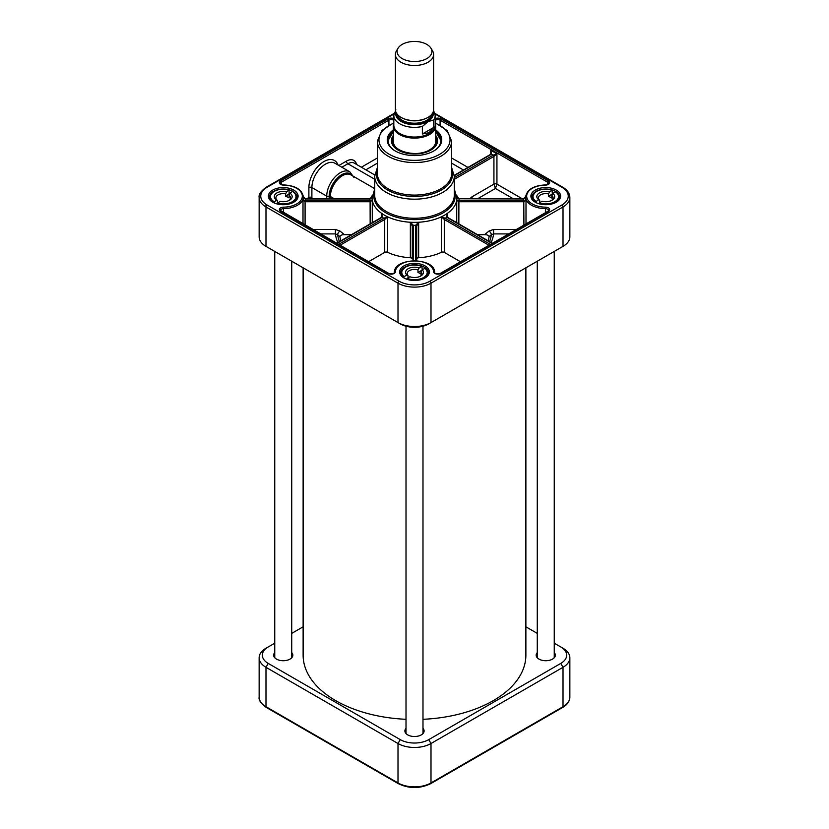 <?xml version="1.0" encoding="UTF-8"?>
<svg xmlns="http://www.w3.org/2000/svg" width="829" height="829" viewBox="0 0 829 829"><rect width="100%" height="100%" fill="white"/><g stroke="black" fill="none" stroke-linecap="round" stroke-linejoin="round"><path stroke-width="1.24" d="M303.124 267.808L303.124 655.179A111.376 64.31 0 0 0 406.013 719.303M422.987 719.303A111.376 64.31 0 0 0 525.876 655.179L525.876 267.808M398.075 48.186L396.469 50.828A19.098 11.026 0 0 0 395.402 54.465L395.402 109.594A19.098 11.026 0 0 0 407.194 119.77A19.098 11.026 0 0 0 428.002 117.386A19.098 11.026 0 0 0 433.598 109.594L433.598 54.465A19.098 11.026 0 0 0 432.531 50.828L430.925 48.186A17.399 10.041 0 0 0 414.5 41.45A17.399 10.041 0 0 0 398.075 48.186A17.399 10.041 0 0 0 405.246 59.999A17.399 10.041 0 0 0 426.8 58.6A17.399 10.041 0 0 0 430.925 48.186M433.629 127.5L429.121 132.692L422.375 133.987L422.375 126.454L428.002 121.676L433.629 119.956L433.629 127.5L422.375 133.987M395.868 109.801L393.816 115.418L393.816 125.117A20.684 11.938 0 0 0 406.583 136.143A20.684 11.938 0 0 0 429.121 133.562A20.684 11.938 0 0 0 435.184 125.117L435.184 115.418A20.684 11.938 0 0 1 433.629 119.956M429.505 134.526A21.212 12.248 0 0 0 435.712 125.863A21.212 12.248 0 0 0 435.184 123.138A35.533 20.518 0 0 1 441.598 153.106A35.533 20.518 0 0 1 389.371 154.349A35.533 20.518 0 0 1 393.806 123.158A21.212 12.248 0 0 0 393.288 125.863A21.212 12.248 0 0 0 406.386 137.179A21.212 12.248 0 0 0 429.505 134.526M395.402 54.465A19.098 11.026 0 0 0 407.194 64.652A19.098 11.026 0 0 0 428.002 62.258A19.098 11.026 0 0 0 433.598 54.465M351.496 234.669L344.429 234.669L339.911 230.99A3.181 1.295 -50.8 0 0 337.662 234.762L339.921 236.597C340.553 235.249 342.056 234.607 344.429 234.669M340.833 240.824A74.786 43.181 180 0 1 339.921 236.597M412.272 258.98L412.272 226.058L412.272 258.98A2.124 1.223 0 0 0 410.355 257.757A42.434 24.497 180 0 1 387.568 252.306A2.124 1.223 0 0 0 384.718 252.389L368.532 261.736M460.468 261.736L444.282 252.389A2.124 1.223 0 0 0 441.432 252.306A42.434 24.497 180 0 1 418.645 257.757A2.124 1.223 0 0 0 416.728 258.98L416.728 226.058L418.645 222.245L415.671 225.239L415.671 260.72M489.079 236.597L491.338 234.762A3.181 1.295 50.8 0 0 489.089 230.99L484.571 234.669C487.255 234.721 488.758 235.363 489.079 236.597A74.786 43.181 180 0 1 488.167 240.824M484.571 234.669L477.504 234.669M276.451 203.768L277.383 203.022A7.337 4.238 0 0 0 277.56 203.146A12.725 7.347 180 0 0 293.528 200.898A12.725 7.347 180 0 0 292.336 191.437L290.057 193.24A8.932 5.15 0 0 1 289.549 200.214A8.932 5.15 0 0 1 279.85 201.333L277.249 203.986M273.819 202.763L276.42 199.893L277.383 200.421L277.383 203.022M290.057 193.24L289.083 195.312L289.083 197.913A7.337 4.238 0 0 0 285.653 196.463L285.653 193.872L286.627 191.8L288.906 189.986L289.228 193.634A13.264 7.658 180 0 1 289.787 193.81M274.13 201.706A12.725 7.347 180 0 1 272.948 192.245A12.725 7.347 180 0 1 288.906 189.986L289.228 190.173M286.627 191.8A8.932 5.15 0 0 0 276.016 193.53A8.932 5.15 0 0 0 276.42 199.893M285.653 196.463L289.228 193.634M277.383 200.421A7.337 4.238 180 0 1 275.902 197.872A7.337 4.238 180 0 1 285.653 193.872M289.083 195.312A7.337 4.238 180 0 1 290.575 197.872A7.337 4.238 180 0 1 288.927 200.535M407.122 278.347L406.749 279A13.264 7.658 0 0 0 420.541 279.601A13.264 7.658 0 0 0 427.764 272.782A13.264 7.658 0 0 0 425.256 268.306L424.873 268.099A12.725 7.347 180 0 1 423.505 277.549A12.725 7.347 180 0 1 407.122 278.347L409.868 276.762A8.932 5.15 0 0 0 420.811 275.995A8.932 5.15 0 0 0 422.137 269.674L420.966 271.653L420.966 274.254A7.337 4.238 0 0 0 419.692 273.259A7.337 4.238 0 0 0 417.971 272.513L417.971 269.922L419.132 267.943L421.878 266.368L422.251 269.612M403.744 277.767L404.127 276.606A12.725 7.347 180 0 1 405.495 267.156A12.725 7.347 180 0 1 421.878 266.368L422.251 266.575M425.256 268.306L422.137 269.674M419.132 267.943A8.932 5.15 0 0 0 408.189 268.71A8.932 5.15 0 0 0 406.863 275.031L408.034 275.653L408.034 277.819M404.127 276.606L406.863 275.031M421.743 270.337L417.971 272.513M420.966 271.653A7.337 4.238 180 0 1 421.837 273.653A7.337 4.238 180 0 1 420.199 276.326M408.034 275.653A7.337 4.238 180 0 1 407.163 273.653A7.337 4.238 180 0 1 417.971 269.922M552.881 193.458L555.316 191.717A12.725 7.347 180 0 1 555.648 201.198A12.725 7.347 180 0 1 539.503 202.97L541.948 201.229A8.932 5.15 0 0 0 552.073 200.214A8.932 5.15 0 0 0 552.881 193.458L551.834 195.489L551.834 198.09A7.337 4.238 0 0 0 550.383 197.178A7.337 4.238 0 0 0 548.539 196.546L548.539 193.945L549.586 191.913L552.021 190.173L552.363 193.831A13.264 7.658 180 0 1 552.642 193.924M535.866 202.525L536.208 201.426A12.725 7.347 180 0 1 535.876 191.934A12.725 7.347 180 0 1 552.021 190.173L552.363 190.359M539.503 202.97L539.161 203.82M549.586 191.913A8.932 5.15 0 0 0 538.829 193.323A8.932 5.15 0 0 0 538.653 199.685L539.689 200.245L539.689 202.836M536.208 201.426L538.653 199.685M552.363 193.831L548.539 196.546M539.43 203.032L538.57 203.633M551.834 195.489A7.337 4.238 180 0 1 553.098 197.872A7.337 4.238 180 0 1 551.461 200.535M539.689 200.245A7.337 4.238 180 0 1 538.425 197.872A7.337 4.238 180 0 1 548.539 193.945M393.288 137.873A21.958 12.673 0 0 0 392.853 139.023A21.958 12.673 0 0 0 414.5 153.811A21.958 12.673 0 0 0 436.147 139.023A21.958 12.673 0 0 0 435.712 137.873M393.288 135.469A23.067 13.316 0 0 0 391.433 140.971A23.067 13.316 0 0 0 405.889 153.064A23.067 13.316 0 0 0 430.811 150.122A23.067 13.316 0 0 0 437.567 140.971A23.067 13.316 0 0 0 435.712 135.469M435.712 131.624L441.018 140.661A26.518 15.316 0 0 0 435.712 131.687A26.31 15.191 0 0 1 437.795 147.759M391.205 147.759A26.31 15.191 0 0 1 393.288 131.728A26.518 15.316 0 0 0 387.982 140.661L393.288 131.624M560.798 247.653A20.155 11.637 0 0 1 560.767 247.674L563.015 246.368L563.015 206.96A23.336 13.471 0 0 0 569.855 197.437L569.855 236.845A23.336 13.471 180 0 1 563.015 246.368L430.997 322.585A23.336 13.471 180 0 1 398.003 322.585L265.985 246.368A23.336 13.471 180 0 1 259.145 236.845L259.145 197.437A23.336 13.471 0 0 0 265.985 206.96L265.985 204.317M525.824 196.359L523.513 198.732L459.038 198.732L523.513 198.929A22.279 12.86 0 0 0 523.513 200.276L459.038 200.276A2.124 1.731 -1.3 0 1 458.903 200.276L456.727 200.255L458.841 201.748A3.181 2.601 180 0 0 459.038 201.748L523.513 201.748A3.192 2.611 180 0 0 523.918 201.737L526 200.141L523.783 200.266A2.135 1.731 2.6 0 1 523.513 200.276L523.513 201.748M340.025 245.28L384.583 219.561A3.181 1.834 120 0 0 384.718 219.467L387.568 216.794L383.931 218.203A2.124 1.243 -59.3 0 1 383.837 218.255L338.533 244.42M381.703 217.229A1.057 0.57 57 0 1 381.744 217.198L381.651 217.25A1.057 0.611 60 0 1 382.179 217.302A2.124 1.212 119.3 0 0 382.273 217.25L381.713 213.416L381.972 217.146M447.028 217.146L447.287 213.416L446.727 217.25A2.124 1.212 -119.3 0 0 446.821 217.302L492.125 243.467M444.282 252.389L444.282 219.467A3.181 1.834 -120 0 0 444.417 219.561A1.057 0.611 -60 0 1 445.163 218.255A2.124 1.243 59.3 0 1 445.069 218.203L441.432 216.794L444.282 219.467A1.057 0.57 -57 0 1 445.069 218.203M454.282 179.323L493.929 156.422L496.934 153.831L493.182 155.127L454.282 177.582M522.208 198.732L496.934 184.142A2.124 1.223 0 0 0 493.929 184.142L495.431 188.473L496.934 184.142L496.934 153.831L490.778 150.277L491.214 154.07M454.271 175.686L491.535 154.173L493.182 155.127A1.057 0.611 -120 0 1 493.929 156.422L493.929 184.142L472.012 196.805A3.181 1.834 -120 0 0 472.509 198.732M516.363 229.467L493.597 229.467L493.597 233.902L508.674 233.902M489.535 241.612A77.035 44.476 180 0 0 491.338 234.762L493.597 233.902A79.283 45.771 0 0 1 491.131 242.534M387.568 252.306L387.568 216.794A42.434 24.497 0 0 0 410.355 222.245L412.272 226.058A1.057 0.829 180 0 1 413.329 225.239L410.355 222.245L410.355 257.757M305.082 225.105L305.082 201.737A3.192 2.611 180 0 0 305.486 201.748L369.962 201.748A3.181 2.601 180 0 0 370.159 201.748L372.273 200.255L370.097 200.276A2.124 1.731 1.3 0 1 369.962 200.276L305.486 200.276A2.135 1.731 -2.6 0 1 305.217 200.266L302.999 200.141L305.082 201.737L305.217 200.266M320.326 233.902L335.403 233.902L337.662 234.762A77.035 44.476 180 0 0 339.465 241.612M337.869 242.534A79.283 45.771 0 0 1 335.403 233.902L335.403 229.467L312.637 229.467M393.816 118.661A4.238 2.446 0 0 0 388.169 118.837L280.616 180.929A4.238 2.446 0 0 0 279.684 183.582A4.238 2.446 0 0 0 283.549 185.116A19.098 11.026 180 0 1 302.326 196.131A19.098 11.026 180 0 1 283.549 207.157A4.238 2.446 0 0 0 279.684 208.69A4.238 2.446 0 0 0 280.616 211.343L388.169 273.435A1.057 0.611 120 0 1 388.697 273.383L280.44 210.473A3.181 1.834 180 0 1 283.57 208.639A20.155 11.637 0 0 0 303.393 197.001L305.217 198.908A2.135 1.751 -177.4 0 0 305.486 198.929L305.134 198.898M305.486 201.748L305.486 200.276A22.279 12.86 0 0 0 305.486 198.929L369.962 198.929A2.124 1.741 178.7 0 0 370.097 198.919L372.273 195.478A42.434 24.497 180 0 0 372.066 197.872A42.434 24.497 180 0 0 372.273 200.255A42.434 24.497 0 0 0 381.713 213.416L381.713 217.219M305.217 198.908L303.176 196.359M281.363 184.463L281.363 182.235A3.181 1.834 180 0 0 280.44 183.53C279.736 183.789 280.782 184.256 283.559 184.919L283.559 184.919C295.476 185.561 302.088 189.592 303.393 197.001L303.393 197.872A20.155 11.637 180 0 1 302.999 200.141L302.999 223.903M370.159 223.892L370.097 200.276M369.962 201.748L369.962 200.276A44.548 25.72 0 0 1 369.962 198.929M382.19 215.892L381.744 217.198A1.057 0.57 57 0 1 382.273 217.25M384.718 252.389L384.718 219.467A1.057 0.57 -123 0 0 383.931 218.203M384.583 219.561A1.057 0.611 -120 0 0 383.837 218.255A44.548 25.72 0 0 1 382.179 217.302L336.875 243.467M413.329 260.72L413.329 225.239M416.728 260.772L416.728 226.182A1.057 0.87 180 0 0 415.671 225.312A44.548 25.72 0 0 1 413.329 225.312A1.057 0.87 180 0 0 412.272 226.182M416.728 226.182L416.728 226.058A1.057 0.829 180 0 0 415.671 225.239M446.81 215.892L447.256 217.198A1.057 0.57 123 0 0 446.727 217.25M447.297 217.229A1.057 0.57 123 0 0 447.256 217.198L447.349 217.25A1.057 0.611 120 0 0 446.821 217.302A44.548 25.72 0 0 1 445.163 218.255L490.467 244.42M459.038 198.732L458.903 198.919A2.124 1.741 -178.7 0 0 459.038 198.929A44.548 25.72 0 0 1 459.038 200.276L459.038 201.748M447.287 217.219L447.287 213.416A42.434 24.497 0 0 0 456.727 200.255A42.434 24.497 180 0 0 456.934 197.872A42.434 24.497 180 0 0 456.727 195.478L458.903 198.919M523.804 198.722L525.607 196.991A20.155 11.637 0 0 0 545.43 208.639L545.43 212.68M458.903 200.276L458.841 223.892M523.783 200.266L523.918 225.105M491.4 153.002L491.006 154.121A1.057 0.611 60 0 1 491.535 154.173L490.778 150.277L490.778 154.246M535.648 202.411A13.792 7.958 180 0 1 531.969 197.001A13.792 7.958 180 0 1 545.762 189.043A13.792 7.958 180 0 1 559.554 197.001A13.792 7.958 180 0 1 555.876 202.411M535.265 202.203A14.849 8.57 0 0 0 556.269 202.203A14.849 8.57 0 0 0 556.269 190.069A14.849 8.57 0 0 0 535.265 190.069A14.849 8.57 0 0 0 535.265 202.203L535.265 202.203M404.386 278.202A13.792 7.958 180 0 1 400.708 272.782A13.792 7.958 180 0 1 414.5 264.824A13.792 7.958 180 0 1 428.292 272.782A13.792 7.958 180 0 1 424.614 278.202M404.003 277.984A14.849 8.57 0 0 0 424.997 277.984A14.849 8.57 0 0 0 424.997 265.86A14.849 8.57 0 0 0 404.003 265.86A14.849 8.57 0 0 0 404.003 277.984L404.003 277.984M273.124 202.411A13.792 7.958 180 0 1 269.446 197.001A13.792 7.958 180 0 1 283.238 189.043A13.792 7.958 180 0 1 297.031 197.001A13.792 7.958 180 0 1 293.352 202.411M272.731 202.203A14.849 8.57 0 0 0 293.735 202.203A14.849 8.57 0 0 0 293.735 190.069A14.849 8.57 0 0 0 272.731 190.069A14.849 8.57 0 0 0 272.731 202.203L272.731 202.203M268.202 247.653A20.155 11.637 0 0 0 268.233 247.674L265.985 246.368L265.985 206.96L398.003 283.176L398.003 322.585L400.252 323.89A20.155 11.637 0 0 0 428.748 323.89L430.997 322.585L430.997 283.176L563.015 206.96A1.596 0.922 60 0 0 561.886 205.012L429.878 281.228A21.751 12.559 180 0 1 399.122 281.228L267.114 205.012A21.751 12.559 180 0 1 267.114 187.261L393.93 114.039M268.233 247.674L265.985 246.368L268.233 247.674M393.288 129.956A27.264 15.741 0 0 0 395.226 150.971A27.264 15.741 0 0 0 433.774 150.971A27.264 15.741 0 0 0 435.712 129.956M395.485 151.116A26.518 15.316 180 0 1 387.982 140.443A26.518 15.316 180 0 1 393.288 131.262M435.712 131.262A26.518 15.316 180 0 1 441.018 140.443A26.518 15.316 180 0 1 433.515 151.116M265.985 648.247L268.233 646.952L265.985 648.247A23.336 13.471 0 0 0 259.145 657.78A23.336 13.471 0 0 0 265.985 667.304L398.003 743.52A23.336 13.471 0 0 0 430.997 743.52L563.015 667.304A23.336 13.471 0 0 0 569.855 657.78A23.336 13.471 0 0 0 563.015 648.247L560.767 646.952A20.155 11.637 180 0 1 560.767 663.407L428.748 739.623A20.155 11.637 180 0 1 400.252 739.623L268.233 663.407A20.155 11.637 180 0 1 268.233 646.952L274.751 643.19M525.876 626.807L537.275 633.387M554.249 643.19L563.015 648.247M291.725 633.387L303.124 626.807M406.013 728.37A9.596 5.544 0 0 0 407.713 734.888A9.596 5.544 0 0 0 421.287 734.888A9.596 5.544 0 0 0 422.987 728.37M537.275 652.589A9.596 5.544 0 0 0 538.974 659.096A9.596 5.544 0 0 0 552.549 659.096A9.596 5.544 0 0 0 554.249 652.589M274.751 652.589A9.596 5.544 0 0 0 276.451 659.096A9.596 5.544 0 0 0 290.026 659.096A9.596 5.544 0 0 0 291.725 652.589M539.088 659.159A9.285 5.357 180 0 1 536.477 655.438A9.285 5.357 180 0 1 537.275 653.273M554.249 653.273A9.285 5.357 180 0 1 555.047 655.438A9.285 5.357 180 0 1 552.435 659.159M407.827 734.95A9.285 5.357 180 0 1 405.215 731.219A9.285 5.357 180 0 1 406.013 729.054M422.987 729.054A9.285 5.357 180 0 1 423.785 731.219A9.285 5.357 180 0 1 421.173 734.95M276.565 659.159A9.285 5.357 180 0 1 273.953 655.438A9.285 5.357 180 0 1 274.751 653.273M291.725 653.273A9.285 5.357 180 0 1 292.523 655.438A9.285 5.357 180 0 1 289.912 659.159M403.982 118.796A17.399 10.041 0 0 0 425.018 118.796M431.795 114.267A17.399 10.041 180 0 1 426.8 120.267A17.399 10.041 180 0 1 408.738 122.64A17.399 10.041 180 0 1 397.205 114.267M396.324 112.962A18.248 10.539 0 0 0 406.811 123.407A18.248 10.539 0 0 0 427.401 121.303A18.248 10.539 0 0 0 432.676 112.962M433.049 112.195A18.777 10.839 180 0 1 427.774 121.521A18.777 10.839 180 0 1 406.003 123.521A18.777 10.839 180 0 1 395.951 112.195M393.816 115.418A20.684 11.938 0 0 0 422.375 126.454M277.249 203.83A13.264 7.658 0 0 0 296.492 197.001C296.834 195.416 295.528 193.54 292.564 191.385M274.047 191.478A13.264 7.658 0 0 0 269.974 197.001A13.264 7.658 0 0 0 273.819 202.39M405.319 267.27A13.264 7.658 0 0 0 401.236 272.782A13.264 7.658 0 0 0 403.744 277.259M536.581 191.478A13.264 7.658 0 0 0 532.508 197.001A13.264 7.658 0 0 0 535.866 202.1M539.161 203.644A13.264 7.658 0 0 0 559.026 197.001C559.243 195.385 558.093 193.613 555.565 191.675M393.288 139.013A21.533 12.435 0 0 0 404.583 152.173A21.533 12.435 0 0 0 429.723 149.925A21.533 12.435 0 0 0 435.712 139.013M431.422 148.826A21.222 12.248 0 0 0 435.712 141.22M393.288 141.22A21.222 12.248 0 0 0 397.578 148.826M392.853 139.023L392.345 140.743A22.476 12.974 0 0 0 392.086 143.873M436.914 143.873A22.476 12.974 0 0 0 436.655 140.743L436.147 139.023M437.453 142.06A22.994 13.274 0 0 0 435.712 137.749M393.288 137.749A22.994 13.274 0 0 0 391.547 142.06M283.549 207.157L283.57 212.68M393.816 122.733L381.837 130.557L377.371 141.137A37.129 21.44 0 0 0 388.252 156.298A37.129 21.44 0 0 0 428.707 160.94A37.129 21.44 0 0 0 451.629 141.137L447.163 130.557L435.184 122.733M399.122 281.228A1.596 0.922 120 0 0 398.003 283.176A23.336 13.471 0 0 0 430.997 283.176A1.596 0.922 60 0 0 429.878 281.228M341.859 167.23L347.89 163.748A12.725 7.347 -60 0 1 354.252 163.116L374.77 174.96M356.584 164.453A14.849 8.57 120 0 0 346.398 161.147A2.124 1.223 60 0 0 347.89 163.748L374.718 179.23M354.584 177.023A2.124 1.223 -60 0 0 354.667 176.981L353.486 176.308M312.512 198.732A1.057 0.611 60 0 1 311.891 197.52L311.891 187.561A19.098 11.026 -60 0 1 320.222 168.349A19.098 11.026 -60 0 1 334.937 163.23L349.786 171.81A19.098 11.026 120 0 0 335.071 176.919A19.098 11.026 120 0 0 326.74 196.141L326.74 198.732M338.066 165.033A21.212 12.248 120 0 0 321.393 163.261A21.212 12.248 120 0 0 308.885 187.561A2.124 1.223 0 0 1 311.891 187.561L326.74 196.141A2.124 1.223 180 0 0 329.154 196.38L329.154 198.732M493.597 229.467L489.089 230.99M456.727 200.255L456.727 222.669M308.885 187.561L308.885 197.52L306.792 198.732M311.891 197.52A2.124 1.223 0 0 0 308.885 197.52A3.181 1.834 -120 0 0 309.093 198.732M346.398 161.147L338.864 165.499M387.568 216.794A42.434 24.497 180 0 1 381.713 213.416M447.287 213.416A42.434 24.497 180 0 1 441.432 216.794L441.432 252.306M365.869 169.821L377.371 163.178M377.371 167.562L374.718 176.214A39.782 22.963 0 0 0 386.376 192.452A39.782 22.963 0 0 0 429.723 197.437A39.782 22.963 0 0 0 454.282 176.214L451.629 167.562M377.371 169.8A38.01 21.948 0 0 0 387.62 190.028A38.01 21.948 0 0 0 432.748 193.758A38.01 21.948 0 0 0 451.629 169.8M418.645 257.757L418.645 222.245A42.434 24.497 180 0 1 410.355 222.245M418.645 222.245A42.434 24.497 0 0 0 441.432 216.794M374.718 191.292A40.662 23.481 0 0 0 383.081 211.063A40.662 23.481 0 0 0 432.127 217.322A40.662 23.481 0 0 0 454.282 191.292M477.659 198.732L495.431 188.473L513.203 198.732M472.012 196.805L469.815 198.732M372.273 222.669L372.273 200.255M339.911 230.99L335.403 229.467M451.629 163.178L463.473 170.018M467.97 167.417L451.629 157.987M330.367 198.732L330.367 196.494A16.974 9.803 -60 0 1 337.776 179.416A16.974 9.803 -60 0 1 350.854 174.867L374.718 188.649M352.615 175.893A17.678 10.207 120 0 0 338.553 176.96A17.678 10.207 120 0 0 329.154 196.38A1.057 0.611 180 0 1 330.367 196.494L334.242 198.732M304.264 200.193L303.3 200.742M280.616 180.929A1.057 0.611 -120 0 1 281.363 182.235L388.915 120.143L388.915 125.055M388.169 118.837A1.057 0.611 -120 0 1 388.915 120.143A3.181 1.834 180 0 1 393.816 120.423M377.371 157.987L361.371 167.22M444.417 219.561L488.975 245.28M526 223.903L526 200.141A20.155 11.637 180 0 1 525.607 197.872L525.607 197.001C526.912 189.592 533.524 185.561 545.441 184.919L545.451 185.116A4.238 2.446 0 0 0 549.316 183.582A4.238 2.446 0 0 0 548.384 180.929L440.831 118.837A4.238 2.446 0 0 0 435.184 118.661M435.184 120.423A3.181 1.834 180 0 1 440.085 120.143L440.085 125.055M440.831 118.837A1.057 0.611 -60 0 0 440.085 120.143L547.637 182.235L547.637 184.463M548.384 180.929A1.057 0.611 -60 0 0 547.637 182.235A3.181 1.834 180 0 1 548.56 183.53C549.264 183.789 548.218 184.256 545.441 184.919M545.451 207.157L545.43 208.639A3.181 1.834 180 0 1 548.56 210.473L547.855 211.291A1.057 0.611 60 0 1 548.384 211.343A4.238 2.446 0 0 0 549.316 208.69A4.238 2.446 0 0 0 545.451 207.157A19.098 11.026 180 0 1 526.674 196.131A19.098 11.026 180 0 1 545.451 185.116M281.145 211.291A1.057 0.611 120 0 0 280.616 211.343M388.169 273.435A4.238 2.446 0 0 0 392.759 273.974A4.238 2.446 0 0 0 395.412 271.736A19.098 11.026 180 0 1 414.5 260.897A19.098 11.026 180 0 1 433.588 271.736A4.238 2.446 0 0 0 436.241 273.974A4.238 2.446 0 0 0 440.831 273.435L548.384 211.343M388.697 273.383C392.003 274.098 393.889 273.829 394.345 272.575A1.057 0.87 1.6 0 1 395.412 271.736M394.345 272.575C393.92 257.135 435.08 257.135 434.655 272.575A1.057 0.87 178.4 0 0 433.588 271.736M434.655 272.575C434.458 273.622 436.344 273.891 440.303 273.383A1.057 0.611 60 0 1 440.831 273.435M451.629 141.137L451.629 173.655A37.129 21.44 180 0 1 428.707 193.458A37.129 21.44 180 0 1 388.252 188.815A37.129 21.44 180 0 1 377.371 173.655L377.371 141.137M454.282 176.214L454.282 195.302A39.782 22.963 180 0 1 429.723 216.524A39.782 22.963 180 0 1 386.376 211.55A39.782 22.963 180 0 1 374.718 195.302L374.718 176.214M435.07 114.039L561.886 187.261A21.751 12.559 180 0 1 561.886 205.012M267.114 187.261A1.596 0.922 -120 0 0 266.316 187.178L394.055 113.428M267.114 205.012A1.596 0.922 120 0 0 265.985 206.96M561.886 187.261A1.596 0.922 -60 0 1 562.684 187.178C567.285 189.851 569.668 193.271 569.855 197.437M428.748 323.89L430.997 322.585M560.767 663.407L563.015 667.304L563.015 706.712L430.997 782.928A23.336 13.471 180 0 1 398.003 782.928L265.985 706.712A1.596 0.922 120 0 0 266.316 707.438C260.897 703.489 258.513 700.07 259.145 697.189A23.336 13.471 180 0 0 265.985 706.712L265.985 667.304L268.233 663.407M569.855 697.189A23.336 13.471 180 0 1 563.015 706.712A1.596 0.922 -120 0 1 562.684 707.438C567.285 704.774 569.668 701.355 569.855 697.189L569.855 657.78M428.748 739.623L430.997 743.52L430.997 782.928A1.596 0.922 -120 0 1 430.676 783.664L562.684 707.438M430.676 783.664C419.888 788.814 409.111 788.814 398.324 783.664A1.596 0.922 -60 0 1 398.003 782.928L398.003 743.52L400.252 739.623M433.546 110.361L435.184 115.418M435.712 141.655L435.712 125.863M393.288 141.655L393.288 125.863M289.103 189.924C278.471 188.069 272.088 190.432 269.974 197.001L269.974 199.188M296.492 199.188L296.492 197.001M422.127 266.327C410.925 263.487 403.961 265.632 401.236 272.782L401.236 274.969M425.173 268.088L427.764 272.782L427.764 274.969M552.238 190.11C541.389 187.945 534.809 190.235 532.508 197.001L532.508 199.188M559.026 199.188L559.026 197.001M435.608 140.163C436.168 143.873 434.158 147.127 429.567 149.914C416.697 158.266 390.221 150.826 393.392 140.163M456.934 197.872L454.282 188.95M374.718 188.95L372.066 197.872M437.536 273.943L440.199 273.435M388.801 273.435L391.464 273.943M305.486 198.732L370.107 198.732C371.351 198.204 372.055 197.261 372.221 195.913M381.651 217.25L336.564 243.28M492.436 243.28L447.349 217.25M458.893 198.732C457.649 198.204 456.945 197.261 456.779 195.913M491.006 154.121L454.251 175.333M547.855 211.291L440.303 273.383M353.817 177.282L349.786 171.81M266.316 187.178C260.897 191.126 258.513 194.546 259.145 197.437M434.945 113.428L562.684 187.178M560.767 247.674L563.015 246.368M291.725 657.615L291.725 261.228M274.751 657.615L274.751 251.436M422.987 733.396L422.987 326.212M406.013 733.396L406.013 326.212M554.249 657.615L554.249 251.436M537.275 657.615L537.275 261.228M266.316 707.438L398.324 783.664M259.145 657.78L259.145 697.189"/></g></svg>
